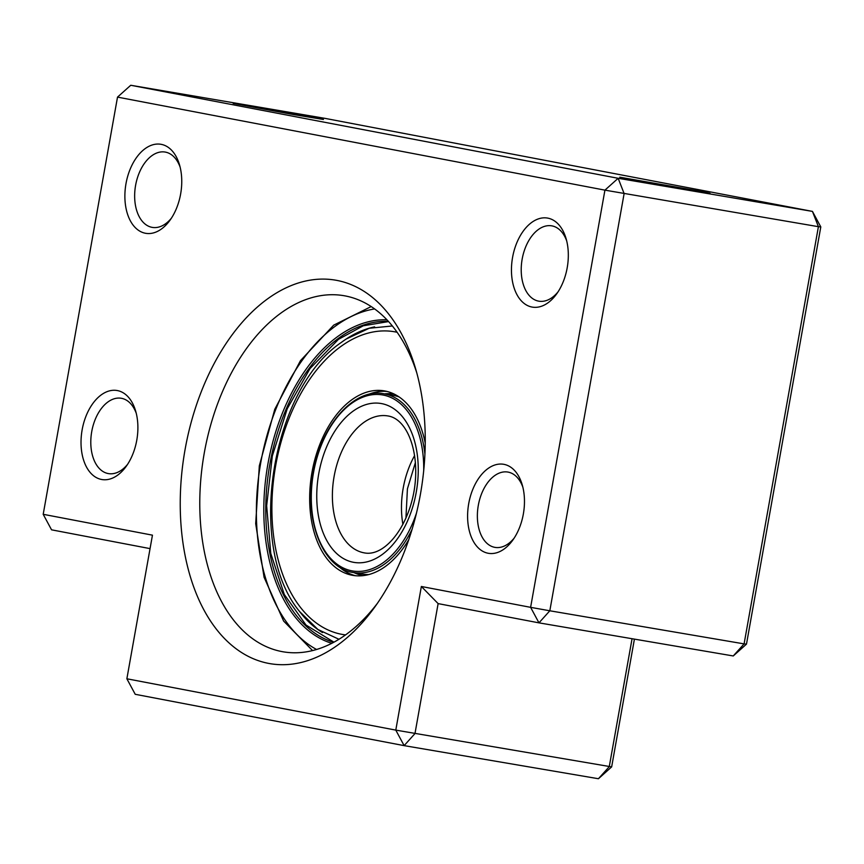 <?xml version="1.0" encoding="UTF-8"?>
<svg xmlns="http://www.w3.org/2000/svg" width="864" height="864" viewBox="0 0 864 864"><rect width="100%" height="100%" fill="white"/><g stroke="black" fill="none" stroke-linecap="round" stroke-linejoin="round"><path stroke-width="1.3" d="M598.428 778.734L404.136 745.632L135.227 694.3L126.868 678.78L395.788 730.112L611.658 766.886L598.428 778.734L609.26 766.66L632.059 638.712M136.771 440.23A45.155 27.799 99.7 0 1 126.133 466.452A45.155 27.799 99.7 0 1 93.096 475.373A45.155 27.799 99.7 0 1 82.145 429.808A45.155 27.799 99.7 0 1 107.73 391.403A45.155 27.799 99.7 0 1 135.605 410.886A45.155 27.799 99.7 0 1 136.771 440.23M136.264 413.348A38.21 23.522 -80.3 0 0 121.273 398.272A38.21 23.522 -80.3 0 0 91.746 431.525A38.21 23.522 -80.3 0 0 108.443 473.602A38.21 23.522 -80.3 0 0 127.58 464.346M180.63 194.022A45.155 27.799 99.7 0 1 169.992 220.234A45.155 27.799 99.7 0 1 136.955 229.154A45.155 27.799 99.7 0 1 126.004 183.589A45.155 27.799 99.7 0 1 151.589 145.184A45.155 27.799 99.7 0 1 179.464 164.668A45.155 27.799 99.7 0 1 180.63 194.022M180.122 167.13A38.21 23.522 -80.3 0 0 165.132 152.053A38.21 23.522 -80.3 0 0 135.605 185.317A38.21 23.522 -80.3 0 0 152.302 227.394A38.21 23.522 -80.3 0 0 171.439 218.138M567.194 267.797A45.155 27.799 99.7 0 1 556.567 294.019A45.155 27.799 99.7 0 1 523.519 302.94A45.155 27.799 99.7 0 1 512.579 257.375A45.155 27.799 99.7 0 1 538.153 218.97A45.155 27.799 99.7 0 1 566.039 238.453A45.155 27.799 99.7 0 1 567.194 267.797M566.698 240.916A38.21 23.522 -80.3 0 0 551.707 225.839A38.21 23.522 -80.3 0 0 522.169 259.092A38.21 23.522 -80.3 0 0 538.866 301.18A38.21 23.522 -80.3 0 0 558.004 291.913M523.346 514.015A45.155 27.799 99.7 0 1 512.708 540.238A45.155 27.799 99.7 0 1 479.671 549.148A45.155 27.799 99.7 0 1 468.72 503.593A45.155 27.799 99.7 0 1 494.294 465.188A45.155 27.799 99.7 0 1 522.18 484.661A45.155 27.799 99.7 0 1 523.346 514.015M522.839 487.123A38.21 23.522 -80.3 0 0 507.848 472.057A38.21 23.522 -80.3 0 0 478.321 505.31A38.21 23.522 -80.3 0 0 495.007 547.387A38.21 23.522 -80.3 0 0 514.145 538.132M421.362 586.483L438.124 603.612L414.979 733.558L404.136 745.632L395.788 730.112L421.362 586.483L530.615 607.338L604.93 190.145L818.413 226.681L812.441 211.399L325.026 118.368L130.745 85.266L618.16 178.297L812.441 211.399L820.8 226.919L746.485 644.123L744.098 643.885L818.413 226.681L820.8 226.919M438.124 603.612L538.974 622.858L549.817 610.783L744.098 643.885L733.255 655.96L538.974 622.858L530.615 607.338L549.817 610.783L624.121 193.579L618.16 178.297L604.93 190.145L117.515 97.114L130.745 85.266M117.515 97.114L43.2 514.307L152.453 535.162L126.868 678.78M150.044 548.618L51.559 529.826L43.2 514.307M733.255 655.96L746.485 644.123M634.414 639.122L611.658 766.886M420.401 494.37A194.53 119.761 99.7 0 1 374.587 607.316A194.53 119.761 99.7 0 1 232.254 645.721A194.53 119.761 99.7 0 1 185.09 449.453A194.53 119.761 99.7 0 1 295.283 284.018A194.53 119.761 99.7 0 1 415.379 367.934A194.53 119.761 99.7 0 1 420.401 494.37M416.729 372.697A180.63 111.208 -80.3 0 0 343.872 295.682A180.63 111.208 -80.3 0 0 204.293 452.898A180.63 111.208 -80.3 0 0 283.198 651.812A180.63 111.208 -80.3 0 0 377.438 603.277M313.924 117.515L323.449 119.48L292.928 114.469L233.172 103.399L313.924 117.515M700.499 191.3L710.024 193.266L679.504 188.255L619.736 177.185L700.499 191.3M340.902 342.727A159.419 98.15 99.7 0 1 345.967 339.152A159.419 98.15 99.7 0 1 374.62 326.873M368.096 394.546A93.582 57.618 99.7 0 1 386.986 391.446M355.579 575.737A93.582 57.618 99.7 0 1 338.785 566.557M408.802 539.568A93.582 57.618 99.7 0 1 386.294 565.79A93.582 57.618 99.7 0 1 352.868 575.381A93.582 57.618 99.7 0 1 309.668 500.018A93.582 57.618 99.7 0 1 350.87 400.464A93.582 57.618 99.7 0 1 384.307 390.874A93.582 57.618 99.7 0 1 425.228 443.189M322.531 632.567A159.419 98.15 99.7 0 1 299.57 611.496C246.262 547.56 270.421 390.895 340.751 342.824L345.967 339.152L369.22 328.255L392.342 325.976M387.806 415.93A69.476 42.768 -80.3 0 0 334.12 476.399A69.476 42.768 -80.3 0 0 364.468 552.906C383.972 556.729 407.214 528.952 413.942 491.767C420.628 453.924 407.797 418.748 387.806 415.93M318.762 473.645A80.59 49.615 99.7 0 1 381.64 403.607A80.59 49.615 99.7 0 1 416.243 492.253A80.59 49.615 99.7 0 1 353.376 562.28A80.59 49.615 99.7 0 1 318.762 473.645M402.894 524.351A69.476 42.768 99.7 0 1 403.196 488.171A69.476 42.768 99.7 0 1 414.612 455.598M363.344 575.618A92.048 56.668 99.7 0 1 353.938 572.605M384.394 393.854A92.048 56.668 99.7 0 1 394.265 394.124M368.831 574.549A90.666 55.814 99.7 0 1 362.534 574.063L353.354 572.508A90.666 55.814 99.7 0 0 412.128 529.178M353.354 572.508C323.233 568.728 303.847 520.679 313.222 472.576C320.933 424.991 354.618 387.493 383.81 393.757A90.666 55.814 99.7 0 1 424.915 454.097M383.81 393.757L392.99 395.323A90.666 55.814 99.7 0 1 399.092 396.943M416.437 513.227A89.273 54.961 99.7 0 1 345.697 569.041A89.273 54.961 99.7 0 1 313.513 472.64A89.273 54.961 99.7 0 1 376.11 394.459A89.273 54.961 99.7 0 1 423.706 470.578M374.609 308.934A176.461 108.637 -80.3 0 0 260.194 465.966A176.461 108.637 -80.3 0 0 316.591 649.49M333.709 642.319A163.264 100.516 99.7 0 1 269.298 467.424A163.264 100.516 99.7 0 1 388.39 321.365M331.787 643.324A164.646 101.369 99.7 0 1 267.376 467.1A164.646 101.369 99.7 0 1 386.91 319.788M345.535 634.91A153.565 94.543 99.7 0 1 271.933 513.043A153.565 94.543 99.7 0 1 339.52 347.468A153.565 94.543 99.7 0 1 397.105 332.273M415.422 462.488L407.419 488.83L405.94 518.108M312.574 650.592L283.63 621.065L264.06 577.228L255.69 523.638L259.319 465.836L274.774 409.288L300.456 360.666L333.709 325.145L371.185 306.569M388.584 321.581L363.269 325.782L338.45 339.358L309.971 368.636L287.226 408.769L272.322 455.987L266.652 505.786L270.778 553.468L284.31 594.508L306.029 625.05L333.958 642.179M338.969 639.284L317.898 629.478L299.57 611.496"/></g></svg>
